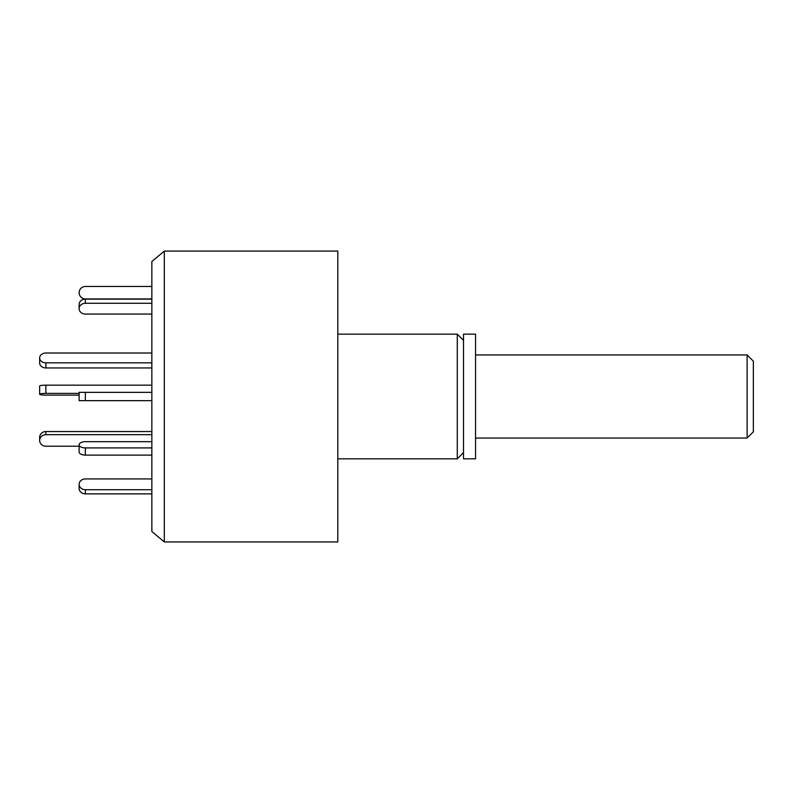 <?xml version="1.0" encoding="UTF-8"?>
<svg xmlns="http://www.w3.org/2000/svg" width="793" height="793" viewBox="0 0 793 793"><rect width="100%" height="100%" fill="white"/><g stroke="black" fill="none" stroke-linecap="round" stroke-linejoin="round"><path stroke-width="1.19" d="M463.509 452.595L457.274 458.83L457.274 334.17L337.808 334.17M337.808 541.936L337.808 251.064L164.31 251.064L164.31 541.936L337.808 541.936M164.31 251.064L151.85 261.521L151.85 531.479L164.31 541.936M463.509 458.83L463.509 334.17L475.562 334.17L475.562 458.83L463.509 458.83M45.885 362.837L45.885 367.952A6.235 4.917 0 0 1 39.65 363.035L39.65 357.921A6.235 4.917 0 0 0 45.885 362.837L151.85 362.837M151.85 353.014L45.885 353.014A6.235 4.917 0 0 0 39.65 357.921M45.885 367.952L151.85 367.952M151.85 303.283L85.357 303.283A6.235 5.402 180 0 0 79.131 308.685L79.131 304.532L79.131 308.685A6.235 5.402 180 0 0 85.357 314.078L151.85 314.078L85.357 314.078M79.131 446.221L45.885 446.221A6.235 5.779 -0 0 1 39.65 440.442L39.65 437.33A6.235 5.779 -0 0 1 45.885 431.541L151.85 431.541M39.65 440.442A6.235 5.779 -0 0 1 45.885 434.663L151.85 434.663M151.85 385.16L45.885 385.16A6.235 0.872 180 0 0 39.65 386.022L39.65 394.25A6.235 0.872 180 0 0 45.885 395.122L79.131 395.122M79.131 393.387L45.885 393.387A6.235 0.872 180 0 0 39.65 394.25M79.131 488.468L79.131 484.315L79.131 488.468A6.235 5.402 180 0 0 85.357 493.87L151.85 493.87M85.357 478.922L151.85 478.922L85.357 478.922A6.235 5.402 180 0 0 79.131 484.315A6.235 5.402 180 0 0 85.357 489.717L85.357 493.87M151.85 489.717L85.357 489.717M151.85 447.916L85.357 447.916A6.235 3.113 180 0 1 79.131 444.804L79.131 452A6.235 3.113 180 0 0 85.357 455.113L151.85 455.113M79.131 444.804A6.235 3.113 180 0 1 85.357 441.681L151.85 441.681M151.85 392.347L79.131 392.347L79.131 400.653L151.85 400.653M151.85 299.13L85.357 299.13A6.235 5.402 180 0 0 79.131 304.532M151.85 286.471L85.357 286.471A6.235 6.235 0 0 0 79.131 292.696A6.235 6.235 0 0 0 85.357 298.931L151.85 298.931M747.115 354.947L753.35 361.182L753.35 431.818L747.115 438.053L747.115 354.947L475.562 354.947M45.885 431.541L45.885 434.663M45.885 393.387L45.885 385.16M85.357 447.916L85.357 455.113M85.357 392.347L85.357 400.653M85.357 299.13L85.357 303.283M457.274 458.83L337.808 458.83M463.509 340.405L457.274 334.17M747.115 438.053L475.562 438.053"/></g></svg>
